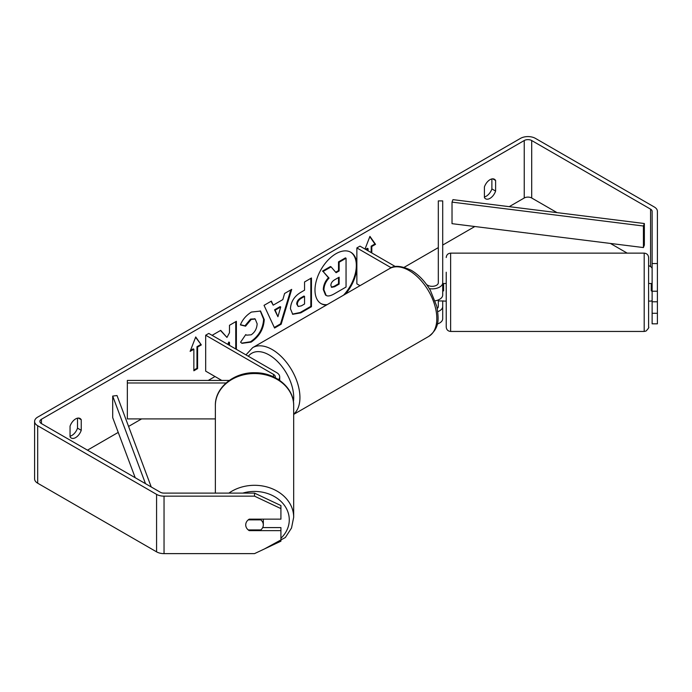 <?xml version="1.0" encoding="UTF-8"?>
<svg xmlns="http://www.w3.org/2000/svg" width="692" height="692" viewBox="0 0 692 692"><rect width="100%" height="100%" fill="white"/><g stroke="black" fill="none" stroke-linecap="round" stroke-linejoin="round"><path stroke-width="1.04" d="M437.776 311.642A10.562 6.098 0 0 0 442.707 306.478L442.707 318.692A10.562 6.098 180 0 1 437.292 324.02M437.266 308.459A6.159 3.555 0 0 0 438.313 306.478L438.313 299.939M429.334 288.65A10.562 6.098 180 0 0 442.707 282.768L442.707 200.905L438.313 200.905L438.313 282.768A6.159 3.555 180 0 1 434.507 286.055A6.159 3.555 180 0 1 427.794 285.286L426.618 284.611M360.022 285.666L356.864 283.85L356.864 247.926L359.978 246.136L395.426 266.602M391.24 267.778L356.864 247.926M442.707 282.768L442.707 294.982A10.562 6.098 180 0 1 435.173 300.83M442.707 306.478L442.707 300.951M278.573 379.623A10.562 6.098 0 0 0 279.698 376.88A10.562 6.098 0 0 0 276.61 372.573L208.794 333.423L205.68 335.213L205.68 371.137L221.795 380.444M275.156 377.642A6.159 3.555 0 0 0 275.304 376.88A6.159 3.555 0 0 0 273.496 374.372L205.68 335.213M226.059 382.979L127.345 382.979L127.345 380.444L229.268 380.444M127.345 382.979L127.345 418.902L215.368 418.902M215.368 493.111L215.368 405.512A39.159 31.97 -0 0 1 254.518 373.542A39.159 31.97 -0 0 1 293.676 405.512L293.676 517.27A39.159 31.97 180 0 0 270.788 488.189A39.159 31.97 180 0 0 228.888 493.111M263.28 519.147A8.797 7.188 -0 0 1 263.323 519.813L263.323 524.891A8.797 7.188 -0 0 1 260.806 529.925L248.238 529.925A8.797 7.188 -0 0 1 245.721 524.891A8.797 7.188 -0 0 1 248.238 519.865L260.806 519.865A8.797 7.188 -0 0 1 263.323 524.891M260.806 519.865L260.806 519.147M345.472 294.065A29.678 17.136 120 0 0 356.864 268.046M356.864 263.73A29.678 17.136 120 0 0 350.801 252.26A29.678 17.136 120 0 0 335.966 253.722A29.678 17.136 120 0 0 316.581 279.879A29.678 17.136 120 0 0 321.131 303.658A29.678 17.136 120 0 0 326.46 305.051M343.517 295.199A29.678 17.136 120 0 0 350.489 252.078M70.048 436.185A8.797 5.078 120 0 0 71.916 435.432A8.797 5.078 120 0 0 77.513 428.149L77.513 418.167M70.048 436.773A8.797 5.078 120 0 0 71.241 438.027A8.797 5.078 120 0 0 75.644 437.595A8.797 5.078 120 0 0 81.241 430.303L81.241 419.733A8.797 5.078 120 0 0 80.047 418.478A8.797 5.078 120 0 0 70.048 426.194L70.048 436.773M491.882 178.934L491.882 188.916A8.797 5.078 -60 0 1 486.277 196.199A8.797 5.078 -60 0 1 484.409 196.952M490.014 198.362A8.797 5.078 -60 0 1 485.611 198.794A8.797 5.078 -60 0 1 484.409 197.54L484.409 186.961A8.797 5.078 -60 0 1 494.408 179.245A8.797 5.078 -60 0 1 495.61 180.5L495.61 191.07A8.797 5.078 -60 0 1 490.014 198.362M236.379 349.348L236.379 321.313L229.484 325.292L229.484 332.722L226.959 337.428L220.705 330.369L212.418 335.144L213.119 335.914M228.291 344.685L229.484 342.376L229.484 345.369M273.184 305.163L282.829 299.601L284.585 293.486L291.704 289.377L281.168 324.219L274.568 328.034L264.033 305.345L271.385 301.107L273.184 305.163L271.013 301.314M557.034 212.626L531.698 197.999A5.276 3.045 0 0 0 524.233 197.999L509.226 206.666M474.833 226.518L442.707 245.063M438.313 247.606L404.223 267.285M215.013 376.526L208.231 380.444M141.618 418.902L128.574 426.436M118.237 432.396L87.469 450.163M652.123 263.557L657.4 263.557L657.4 291.237L652.123 291.237L652.123 211.311A5.276 3.045 0 0 0 650.575 209.157L531.698 140.528A5.276 3.045 0 0 0 524.233 140.528L41.425 419.274A5.276 3.045 0 0 0 39.877 421.428A5.276 3.045 0 0 0 41.425 423.582L160.302 492.211A5.276 3.045 0 0 0 164.039 493.111L254.518 493.111L280.917 505.549L280.917 519.147L249.241 519.147A8.797 7.188 -0 0 0 245.721 524.891A8.797 7.188 -0 0 0 249.241 530.643L280.917 530.643L280.917 541.187L254.518 553.626L164.039 553.626A10.562 6.098 0 0 1 156.574 551.844L37.697 483.215A10.562 6.098 0 0 1 34.6 478.899L34.6 421.428A10.562 6.098 0 0 0 37.697 425.736L156.574 494.373A10.562 6.098 0 0 0 164.039 496.155L254.518 496.155L254.518 493.111M190.127 351.38L195.724 336.952L201.32 344.919L197.592 347.073L197.592 368.62L193.855 370.782L193.855 349.226L190.127 351.38M371.18 252.597L371.18 246.136L371.803 246.49L375.531 244.337L369.935 236.37L365.013 249.042M371.803 246.49L371.803 252.961M366.198 249.725L368.066 248.644L368.066 250.807M290.441 308.736L290.441 308.658C290.917 301.548 294.489 296.038 301.15 292.136L304.558 290.164L304.558 281.955L311.461 277.968L311.461 306.703L300.786 312.862L292.733 314.298L290.441 308.736M240.392 324.911C242.485 319.669 246.162 315.388 251.412 312.057L260.555 311.063L264.249 319.592C263.643 329.115 259.266 336.615 251.127 342.108L241.992 343.336L240.574 342.211L245.764 334.582L246.586 335.17L251.196 334.807C254.924 332.221 256.896 328.544 257.139 323.778L255.21 319.029L251.196 319.453L245.582 326.183L240.392 324.911M657.4 263.557L657.4 211.311A10.562 6.098 0 0 0 654.303 207.003L535.426 138.374A10.562 6.098 0 0 0 520.496 138.374L37.697 417.112A10.562 6.098 0 0 0 34.6 421.428M280.917 508.603L254.518 496.155M262.675 527.589L280.917 527.589L280.917 530.643M652.123 313.277L657.4 313.277L657.4 323.821L652.123 323.821L652.123 301.781L657.4 301.781L657.4 291.237M652.123 268.79A5.276 3.045 0 0 0 650.575 266.636L648.603 265.494M627.203 253.134L610.405 243.446M652.123 291.237L652.123 301.781M657.4 313.277L657.4 301.781M495.61 180.5L492.721 178.83M495.61 191.07L491.882 188.916M249.241 529.925L249.241 530.643M81.241 419.733L78.36 418.063M81.241 430.303L77.513 428.149M325.56 295.077L326.183 295.441L323.925 289.896C324.081 285.415 325.794 281.48 329.055 278.089L323.103 271.489L331.087 266.878L336.104 272.7L339.141 270.953L339.141 262.233L346.052 258.237L346.052 287.033L334.253 293.849C330.482 295.968 327.774 296.496 326.131 295.406L326.001 295.337M325.508 295.052L323.302 289.541C323.467 285.061 325.171 281.125 328.432 277.734L323.103 271.489M335.698 272.224L338.518 270.589L338.518 261.87L345.429 257.882L346.052 258.237M338.518 261.87L339.141 262.233M338.518 270.589L339.141 270.953M322.481 271.126L330.465 266.524L331.087 266.878M328.432 277.734L329.055 278.089M320.82 303.477A29.678 17.136 120 0 0 327.169 304.636M195.594 337.289L201.32 344.919M200.706 344.555L196.969 346.709L197.592 347.073M196.969 346.709L196.969 368.265L197.592 368.62M193.855 370.064L196.969 368.265M190.482 350.455L193.232 348.863L193.855 349.226M365.575 249.362L367.443 248.29L368.066 248.644M371.18 246.136L374.908 243.982L369.805 236.707M374.908 243.982L375.531 244.337M280.71 306.98L275.165 310.18L277.925 316.711L280.71 306.98L280.087 306.625L274.542 309.826L275.165 310.18M274.542 309.826L277.925 316.711M290.813 289.887L280.545 323.856L281.168 324.219M280.545 323.856L274.3 327.463M297.344 304.385L298.174 306.487L301.323 305.864L304.558 303.996L304.558 296.401L301.288 298.287C298.745 299.878 297.43 301.876 297.344 304.307L296.721 304.03L298.174 306.487M296.721 304.03L296.721 303.944C296.807 301.522 298.122 299.515 300.665 297.932L303.935 296.046L304.558 296.401M310.838 278.331L310.838 306.348L311.461 306.703M310.838 306.348L300.172 312.507L292.431 314.107M226.959 337.428L220.506 330.482M235.756 348.993L235.756 321.676M227.668 344.322L228.862 342.012L229.484 342.376M260.244 310.89L263.626 319.237C263.021 328.752 258.652 336.26 250.504 341.753L241.681 343.145M245.712 334.651L246.586 335.17M254.89 318.874L250.582 319.09L244.959 325.82L245.582 326.183M244.959 325.82L240.479 324.721M330.871 285.389L331.615 287.344L334.608 286.73L339.141 284.118L339.141 277.207L334.573 279.836C332.169 281.315 330.932 283.166 330.871 285.389M331.338 287.119L333.994 286.367L338.518 283.755L338.518 277.561M338.518 283.755L339.141 284.118M652.123 290.891L651.241 290.891L651.241 283.495L648.603 283.495L648.603 257.536L648.603 327.048L648.603 301.089L651.241 301.089M446.228 257.536C446.487 254.864 447.958 253.402 450.63 253.134L450.63 331.451C447.958 331.183 446.487 329.721 446.228 327.048L446.228 272.224M651.241 283.633L652.123 283.633M443.589 283.633L442.707 283.633M446.228 283.495L443.589 283.495L443.589 290.891L442.707 290.891M443.589 300.951L438.313 300.951M651.241 300.951L652.123 300.951M643.422 247.563L644.356 245.08L644.356 223.525L452.949 199.642L452.023 202.125L452.023 223.672L643.422 247.563L643.422 226.007L452.023 202.125M644.356 223.525L643.422 226.007M135.208 477.722L112.701 417.631L112.701 396.075L145.502 483.673M151.245 486.986L117.009 395.539L112.701 396.075M273.496 374.372L273.496 376.829M242.762 493.111A34.756 28.381 -0 0 1 289.273 519.813A34.756 28.381 -0 0 1 280.917 538.272M524.233 140.528L524.233 197.999M41.425 419.274L41.425 423.582M164.039 496.155L164.039 553.626M531.698 140.528L531.698 197.999M650.575 209.157L650.575 266.636M37.697 425.736L37.697 483.215M156.574 494.373L156.574 551.844M323.302 289.541L323.925 289.896M323.302 289.619L323.925 289.974M300.665 297.932L301.288 298.287M296.721 303.944L297.344 304.307M300.172 312.507L300.786 312.862M263.626 319.15L264.249 319.514M263.626 319.237L264.249 319.592M250.504 341.753L251.127 342.108M250.582 319.09L251.196 319.453M333.994 286.367L334.608 286.73M450.63 331.451L644.2 331.451L644.2 253.134C646.873 253.402 648.343 254.864 648.603 257.536M428.703 336.442A39.159 22.602 -120 0 0 434.706 305.06A39.159 22.602 -120 0 0 409.128 270.555A39.159 22.602 -120 0 0 389.553 268.617C393.973 265.105 401.23 265.676 411.325 270.338C418.85 274.828 425.208 281.523 430.389 290.424L436.816 306.357C438.642 318.372 440.233 327.619 428.703 336.442L293.676 414.396M389.553 268.617L252.675 347.643A39.159 22.602 60 0 1 272.25 349.581A39.159 22.602 60 0 1 297.275 382.313A39.159 22.602 60 0 1 293.676 414.171M293.417 401.767A34.756 20.068 -120 0 0 269.145 354.97A34.756 20.068 -120 0 0 248.324 356.25M279.698 376.88L279.698 380.392M264.318 549.016L285.363 537.494L291.522 528.013L293.676 517.27M215.368 405.512C214.901 387.356 234.398 371.924 255.287 372.746C275.632 372.633 294.109 387.831 293.676 405.512M255.21 319.029L254.587 318.675M450.63 253.134L644.2 253.134M443.589 301.089L446.228 301.089M644.2 331.451L646.043 331.044C648.413 328.562 649.269 327.23 648.603 327.048M252.675 347.643L245.963 354.884"/></g></svg>
